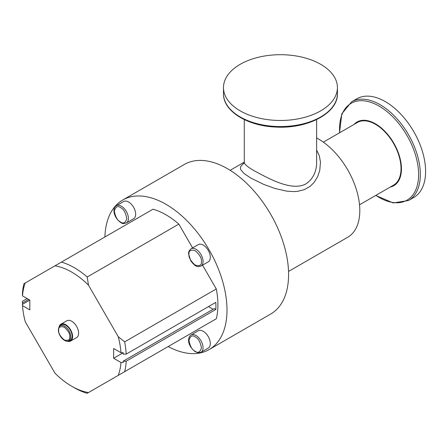 <?xml version="1.0" encoding="UTF-8"?>
<svg xmlns="http://www.w3.org/2000/svg" width="448" height="448" viewBox="0 0 448 448"><rect width="100%" height="100%" fill="white"/><g stroke="black" fill="none" stroke-linecap="round" stroke-linejoin="round"><path stroke-width="0.67" d="M209.11 349.591L270.698 314.031A86.358 49.862 -120 0 0 288.585 274.495A86.358 49.862 -120 0 0 250.891 187.589A86.358 49.862 -120 0 0 184.341 164.45L122.752 200.01A86.358 49.862 60 0 1 189.297 223.143A86.358 49.862 60 0 1 226.996 310.055A86.358 49.862 60 0 1 209.11 349.591A86.358 49.862 60 0 1 168.162 346.556M104.905 236.986A86.358 49.862 60 0 1 122.752 200.01M116.368 205.699L123.62 201.516A9.968 5.757 60 0 1 133.588 207.267A9.968 5.757 60 0 1 133.588 218.781L126.336 222.964L123.794 223.518C121.94 224.504 113.921 218.226 113.971 210.728C113.977 208.387 114.778 206.713 116.368 205.699A9.968 5.757 60 0 1 126.336 211.456A9.968 5.757 60 0 1 126.336 222.964M191.022 335.003L198.274 330.814A9.968 5.757 60 0 1 208.242 336.571A9.968 5.757 60 0 1 208.242 348.085L200.99 352.268L198.447 352.822L195.182 351.68C186.564 344.786 187.79 337.058 191.022 335.003A9.968 5.757 60 0 1 200.99 340.76A9.968 5.757 60 0 1 200.99 352.268M202.546 265.171L216.283 288.971L124.645 341.874L118.227 336.666L88.502 285.174A69.899 40.354 -120 0 0 54.97 265.815L153.026 209.205A73.517 42.442 60 0 1 178.836 224.106L192.578 247.901M216.283 288.971A73.517 42.442 60 0 1 216.283 318.774L178.836 340.396M191.022 248.802L198.274 244.614A9.968 5.757 60 0 1 203.258 245.106A9.968 5.757 60 0 1 209.77 253.893A9.968 5.757 60 0 1 208.242 261.878L200.99 266.067L198.391 266.616C196.414 266.89 193.85 264.93 190.708 260.725L188.625 253.971C188.322 252.246 189.123 250.527 191.022 248.802A9.968 5.757 60 0 1 196.006 249.295A9.968 5.757 60 0 1 202.518 258.082A9.968 5.757 60 0 1 200.99 266.067M288.529 271.438L347.71 237.272A58.391 33.712 -120 0 0 356.289 189.263A58.391 33.712 -120 0 0 316.624 137.99M316.624 150.046L319.346 155.82L320.46 162.142L319.771 170.374L317.57 176.803L313.93 182.61L310.268 186.228L304.321 189.661L297.506 191.358L293.804 191.598L286.815 191.156L274.915 188.462L263.726 184.402L250.858 178.097L244.171 173.622L240.806 169.73L240.397 168.006L240.817 166.337L244.216 162.809M54.97 265.815L23.934 283.73A73.517 42.442 60 0 0 22.4 294.202L22.49 295.87A69.899 40.354 60 0 1 25.239 282.979M22.49 295.87L29.82 300.098L29.82 309.87L22.49 305.637L22.4 301.291L27.143 298.553M22.49 305.637A69.899 40.354 -120 0 0 25.239 321.698L54.97 373.19A69.899 40.354 -120 0 0 71.73 386.254A69.899 40.354 -120 0 0 88.502 392.549L216.283 318.774M88.502 392.549L87.198 393.299A73.517 42.442 60 0 1 74.29 387.727L71.73 386.254M124.645 341.874A73.517 42.442 60 0 1 126.185 354.116L215.807 302.372A73.517 42.442 60 0 1 215.807 309.467L126.185 361.211A73.517 42.442 60 0 1 124.645 371.678M88.502 285.174L87.198 277.01L178.836 224.106M61.387 262.108A73.517 42.442 60 0 1 87.198 277.01M316.63 162.31L316.63 162.31C316.602 171.713 313.068 178.892 306.029 183.837C292.006 191.632 269.108 178.73 254.878 171.13C247.822 167.154 244.289 164.203 244.272 162.271L244.02 163.346M59.007 327.258A9.71 5.606 60 0 1 60.894 324.223L66.875 320.774A9.71 5.606 60 0 1 74.362 323.372A9.71 5.606 60 0 1 78.602 333.15A9.71 5.606 60 0 1 76.591 337.596L70.61 341.046A9.71 5.606 60 0 1 67.032 341.169M118.227 375.385A69.899 40.354 -120 0 0 120.977 362.499L113.646 358.266L113.646 348.499L120.977 352.727A69.899 40.354 -120 0 0 118.227 336.666M22.4 303.05L28.661 299.432M126.185 361.211L123.144 361.211L123.228 362.499L120.977 362.499M215.807 309.467L214.29 308.588L123.144 361.211M213.13 309.26L208.505 306.589M120.977 352.727L123.228 352.733L123.144 354.116L126.185 354.116M359.52 204.803L393.534 185.158A36.17 20.882 -120 0 0 401.027 168.599A36.17 20.882 -120 0 0 385.241 132.199A36.17 20.882 -120 0 0 357.364 122.506L323.344 142.145M60.894 324.223A9.71 5.606 60 0 1 68.382 326.827A9.71 5.606 60 0 1 72.621 336.599A9.71 5.606 60 0 1 70.61 341.046M123.228 352.733L113.646 358.266M29.82 300.098L22.484 304.338M390.242 187.062A36.77 21.23 -120 0 0 393.837 143.22A36.77 21.23 -120 0 0 354.071 124.41M59.629 326.357L60.508 325.399A9.027 5.214 60 0 1 65.75 325.265A9.027 5.214 60 0 1 71.842 333.95A9.027 5.214 60 0 1 69.395 340.794L68.13 341.079C63.118 342.457 55.367 331.766 59.629 326.357A8.635 4.984 60 0 1 64.641 326.222A8.635 4.984 60 0 1 70.75 336.801A8.635 4.984 60 0 1 68.13 341.079M240.167 110.841A56.963 32.889 180 0 1 223.485 87.59A56.963 32.889 180 0 1 280.448 54.701A56.963 32.889 180 0 1 337.411 87.59A56.963 32.889 180 0 1 302.249 117.97A56.963 32.889 180 0 1 240.167 110.841M375.693 195.462L393.243 202.95L408.531 200.514L413.801 197.467A56.963 32.889 -120 0 0 413.801 131.69A56.963 32.889 -120 0 0 356.838 98.801L351.568 101.842L341.807 113.865L339.517 132.81M114.302 211.204C115.578 206.601 117.734 205.436 120.77 207.721C123.732 209.143 125.737 212.789 126.79 218.658C125.418 223.031 123.262 224.101 120.327 221.872C117.46 220.517 115.455 216.961 114.302 211.204M194.981 351.176C192.013 349.754 190.008 346.108 188.961 340.245C190.333 335.871 192.489 334.796 195.423 337.025C198.386 338.447 200.39 342.093 201.438 347.962C200.071 352.335 197.915 353.405 194.981 351.176M195.194 250.684C199.814 254.822 201.897 258.513 201.438 261.761C201.69 265.322 199.534 266.398 194.981 264.975C190.506 260.809 188.502 257.163 188.961 254.038C188.703 250.583 190.781 249.469 195.194 250.684M375.85 195.373A55.91 32.278 -120 0 0 418.387 169.607A55.91 32.278 -120 0 0 367.629 101.433A55.91 32.278 -120 0 0 339.545 128.912A55.91 32.278 -120 0 0 339.674 132.72M223.485 87.59L223.485 93.671C222.981 111.087 247.47 126.101 276.007 127.064C307.67 128.985 338.139 113.047 337.411 93.671A56.963 32.889 180 0 1 302.249 124.057A56.963 32.889 180 0 1 240.167 116.928A56.963 32.889 180 0 1 223.485 93.677M408.509 200.525A56.963 32.889 -120 0 0 414.641 147.314A56.963 32.889 -120 0 0 368.474 99.943A56.963 32.889 -120 0 0 351.574 101.842M69.742 336.728C70.056 339.937 68.208 341.001 64.198 339.931C60.194 336.375 58.346 333.178 58.66 330.333C58.346 327.124 60.194 326.06 64.198 327.135C68.208 330.691 70.056 333.889 69.742 336.728M244.278 162.142L230.138 170.307M316.624 162.277L316.624 119.588M244.278 162.271L244.278 119.588M337.411 93.671L337.411 87.59"/></g></svg>
